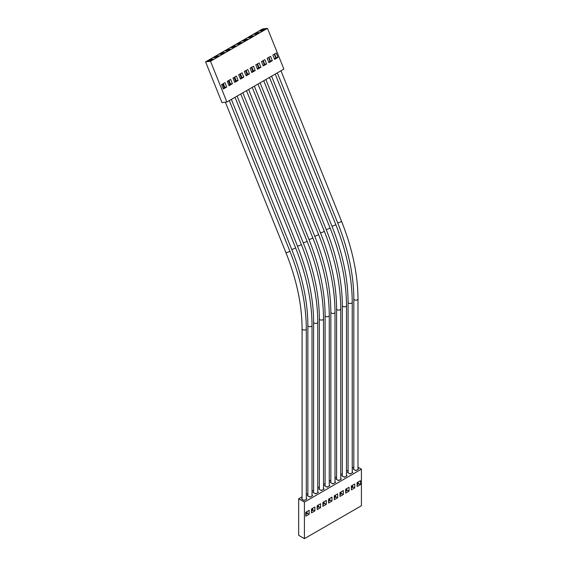 <?xml version="1.0" encoding="UTF-8"?>
<svg xmlns="http://www.w3.org/2000/svg" width="567" height="567" viewBox="0 0 567 567"><rect width="100%" height="100%" fill="white"/><g stroke="black" fill="none" stroke-linecap="round" stroke-linejoin="round"><path stroke-width="0.85" d="M289.808 250.983A2.112 0.411 -21.9 0 1 289.127 251.613A2.112 0.411 -21.9 0 1 287.1 252.471A2.112 0.411 -21.9 0 1 285.896 252.556C296.591 279.382 301.984 304.812 302.083 328.832L302.083 498.903A2.112 1.219 0 0 0 302.218 499.329A2.112 1.219 0 0 0 302.707 499.761A2.112 1.219 0 0 0 303.465 500.044A2.112 1.219 0 0 0 304.933 500.044A2.112 1.219 0 0 0 306.173 499.329A2.112 1.219 0 0 0 306.308 498.903L306.308 328.832C306.194 304.21 300.694 278.255 289.808 250.983L229.295 100.614M341.483 221.144A2.077 0.404 -21.9 0 1 340.81 221.768A2.077 0.404 -21.9 0 1 338.818 222.604A2.077 0.404 -21.9 0 1 337.627 222.696C348.322 249.53 353.723 274.952 353.822 298.979L353.822 469.051A2.077 1.198 0 0 0 353.978 469.504A2.077 1.198 0 0 0 354.432 469.901A2.077 1.198 0 0 0 355.112 470.163A2.077 1.198 0 0 0 356.693 470.163A2.077 1.198 0 0 0 357.82 469.504A2.077 1.198 0 0 0 357.983 469.051L357.983 298.979C357.869 274.364 352.369 248.417 341.483 221.144L280.97 70.783M335.742 224.461A2.077 0.404 -21.9 0 1 335.069 225.085A2.077 0.404 -21.9 0 1 333.07 225.921A2.077 0.404 -21.9 0 1 331.879 226.013C342.574 252.847 347.975 278.269 348.074 302.296L348.074 472.368A2.077 1.198 0 0 0 348.23 472.821A2.077 1.198 0 0 0 348.684 473.218A2.077 1.198 0 0 0 349.364 473.48A2.077 1.198 0 0 0 350.945 473.48A2.077 1.198 0 0 0 352.079 472.821A2.077 1.198 0 0 0 352.235 472.368L352.235 302.296C352.121 277.681 346.621 251.734 335.742 224.461L275.222 74.1M329.994 227.778A2.077 0.404 -21.9 0 1 329.321 228.402A2.077 0.404 -21.9 0 1 327.322 229.238A2.077 0.404 -21.9 0 1 326.138 229.33C336.833 256.156 342.234 281.586 342.333 305.613L342.333 475.685A2.077 1.198 0 0 0 342.489 476.138A2.077 1.198 0 0 0 342.943 476.535A2.077 1.198 0 0 0 343.616 476.79A2.077 1.198 0 0 0 345.204 476.79A2.077 1.198 0 0 0 346.331 476.138A2.077 1.198 0 0 0 346.487 475.685L346.487 305.613C346.38 280.998 340.88 255.051 329.994 227.778L269.481 77.417M324.246 231.095A2.077 0.404 -21.9 0 1 323.58 231.719A2.077 0.404 -21.9 0 1 321.581 232.555A2.077 0.404 -21.9 0 1 320.39 232.647C331.085 259.473 336.486 284.903 336.585 308.93L336.585 479.002A2.077 1.198 0 0 0 336.741 479.455A2.077 1.198 0 0 0 337.195 479.852A2.077 1.198 0 0 0 337.875 480.107A2.077 1.198 0 0 0 339.456 480.107A2.077 1.198 0 0 0 340.59 479.455A2.077 1.198 0 0 0 340.746 479.002L340.746 308.93C340.632 284.308 335.132 258.368 324.246 231.095L263.733 80.734M318.505 234.412A2.077 0.404 -21.9 0 1 317.832 235.036A2.077 0.404 -21.9 0 1 315.833 235.872A2.077 0.404 -21.9 0 1 314.65 235.964C325.345 262.79 330.738 288.22 330.844 312.247L330.844 482.319A2.077 1.198 0 0 0 331 482.772A2.077 1.198 0 0 0 331.454 483.169A2.077 1.198 0 0 0 332.127 483.424A2.077 1.198 0 0 0 333.715 483.424A2.077 1.198 0 0 0 334.842 482.772A2.077 1.198 0 0 0 334.998 482.319L334.998 312.247C334.884 287.625 329.392 261.685 318.505 234.412L257.992 84.051M312.757 237.729A2.077 0.404 -21.9 0 1 312.091 238.353A2.077 0.404 -21.9 0 1 310.092 239.189A2.077 0.404 -21.9 0 1 308.902 239.281C319.597 266.107 324.997 291.537 325.097 315.564L325.097 485.636A2.077 1.198 0 0 0 325.252 486.089A2.077 1.198 0 0 0 325.706 486.486A2.077 1.198 0 0 0 326.386 486.741A2.077 1.198 0 0 0 327.967 486.741A2.077 1.198 0 0 0 329.101 486.089A2.077 1.198 0 0 0 329.257 485.636L329.257 315.564C329.143 290.942 323.644 265.002 312.757 237.729L252.244 87.368M307.016 241.046A2.077 0.404 -21.9 0 1 306.343 241.67A2.077 0.404 -21.9 0 1 304.344 242.506A2.077 0.404 -21.9 0 1 303.161 242.598C313.856 269.424 319.249 294.854 319.356 318.881L319.356 488.952A2.077 1.198 0 0 0 319.512 489.406A2.077 1.198 0 0 0 319.958 489.803A2.077 1.198 0 0 0 320.638 490.058A2.077 1.198 0 0 0 322.226 490.058A2.077 1.198 0 0 0 323.353 489.406A2.077 1.198 0 0 0 323.509 488.952L323.509 318.881C323.396 294.259 317.903 268.319 307.016 241.046L246.503 90.685M301.268 244.363A2.077 0.404 -21.9 0 1 300.602 244.987A2.077 0.404 -21.9 0 1 298.603 245.823A2.077 0.404 -21.9 0 1 297.413 245.915C308.108 272.741 313.508 298.171 313.608 322.198L313.608 492.269A2.077 1.198 0 0 0 313.764 492.723A2.077 1.198 0 0 0 314.217 493.113A2.077 1.198 0 0 0 314.898 493.375A2.077 1.198 0 0 0 316.478 493.375A2.077 1.198 0 0 0 317.612 492.723A2.077 1.198 0 0 0 317.768 492.269L317.768 322.198C317.655 297.576 312.155 271.636 301.268 244.363L240.755 93.994M295.527 247.68A2.077 0.404 -21.9 0 1 294.854 248.303A2.077 0.404 -21.9 0 1 292.856 249.14A2.077 0.404 -21.9 0 1 291.665 249.232C302.367 276.058 307.761 301.488 307.86 325.515L307.86 495.586A2.077 1.198 0 0 0 308.023 496.04A2.077 1.198 0 0 0 308.469 496.43A2.077 1.198 0 0 0 309.15 496.692A2.077 1.198 0 0 0 310.73 496.692A2.077 1.198 0 0 0 311.864 496.04A2.077 1.198 0 0 0 312.02 495.586L312.02 325.515C311.907 300.893 306.407 274.952 295.527 247.68L235.014 97.311M256.447 34.133L259.162 32.567L256.837 32.851L254.122 34.417L256.447 34.133M250.699 37.45L253.414 35.884L251.096 36.168L248.381 37.734L250.699 37.45M244.958 40.767L247.673 39.201L245.348 39.484L242.633 41.051L244.958 40.767M239.21 44.084L241.925 42.518L239.607 42.801L236.893 44.368L239.21 44.084M233.469 47.401L236.184 45.835L233.859 46.118L231.145 47.685L233.469 47.401M227.721 50.718L230.436 49.152L228.118 49.435L225.404 51.002L227.721 50.718M221.98 54.035L224.695 52.469L222.37 52.752L219.656 54.319L221.98 54.035M316.478 493.375L315.684 493.836L314.898 493.375M317.768 491.901L318.399 492.269L317.612 492.723M322.226 490.058L321.432 490.519L320.638 490.058M323.509 488.584L324.147 488.952L323.353 489.406M327.967 486.741L327.173 487.202L326.386 486.741M329.257 485.267L329.888 485.636L329.101 486.089M333.715 483.424L332.921 483.885L332.127 483.424M334.998 481.95L335.636 482.319L334.842 482.772M339.456 480.107L338.669 480.568L337.875 480.107M340.746 478.633L341.384 479.002L340.59 479.455M345.204 476.79L344.41 477.251L343.616 476.79M346.487 475.316L347.124 475.685L346.331 476.138M350.945 473.48L350.158 473.934L349.364 473.48M352.235 471.999L352.872 472.368L352.079 472.821M262.188 30.816L264.902 29.25L262.585 29.534L259.87 31.1L262.188 30.816M356.693 470.163L355.899 470.617L355.112 470.163M357.983 468.682L358.613 469.051L357.82 469.504M353.822 466.932L352.235 467.853M348.074 470.249L346.487 471.17M342.333 473.565L340.746 474.487M336.585 476.882L334.998 477.804M330.844 480.199L329.257 481.114M325.097 483.516L323.509 484.431M319.356 486.833L317.768 487.748M313.608 490.15L312.02 491.065M307.86 493.467L306.308 494.367M302.083 496.805L298.681 498.769L298.681 535.333L304.422 538.65L361.42 505.743L361.42 469.178L304.422 502.086L298.681 498.769M361.42 469.178L357.983 467.194M306.308 498.556L306.91 498.903L306.173 499.329M304.933 500.044L304.195 500.47L303.465 500.044M302.218 499.329L301.481 498.903L302.083 498.556M310.73 496.692L309.943 497.153L309.15 496.692M308.023 496.04L307.229 495.586L307.86 495.218M312.02 495.218L312.658 495.586L311.864 496.04M313.764 492.723L312.97 492.269L313.608 491.901M319.512 489.406L318.718 488.952L319.356 488.584M325.252 486.089L324.466 485.636L325.097 485.267M331 482.772L330.207 482.319L330.844 481.95M336.741 479.455L335.955 479.002L336.585 478.633M342.489 476.138L341.695 475.685L342.333 475.316M348.23 472.821L347.443 472.368L348.074 471.999M353.978 469.504L353.184 469.051L353.822 468.682M304.422 502.086L304.422 538.65M351.377 489.867L354.772 487.903L354.772 483.991L351.377 485.947L351.377 489.867M345.679 493.155L349.066 491.199L349.066 487.28L345.679 489.236L345.679 493.155M339.98 496.444L343.368 494.488L343.368 490.568L339.98 492.532L339.98 496.444M334.275 499.74L337.67 497.776L337.67 493.864L334.275 495.82L334.275 499.74M328.577 503.028L331.971 501.072L331.971 497.153L328.577 499.109L328.577 503.028M322.878 506.317L326.273 504.361L326.273 500.441L322.878 502.397L322.878 506.317M317.18 509.605L320.575 507.649L320.575 503.73L317.18 505.693L317.18 509.605M311.481 512.901L314.869 510.938L314.869 507.026L311.481 508.982L311.481 512.901M305.783 516.19L309.171 514.234L309.171 510.314L305.783 512.27L305.783 516.19M357.075 486.571L360.47 484.615L360.47 480.696L357.075 482.659L357.075 486.571M305.783 514.439L306.91 513.787L306.166 513.355L306.91 512.922L309.171 514.234M306.166 512.051L306.166 513.355M311.481 511.151L312.658 510.47L311.907 510.038L312.608 509.634L314.869 510.938M311.907 508.734L311.907 510.038M309.943 496.784L309.943 497.153M317.18 507.862L318.399 507.153L317.655 506.721L318.314 506.345L320.575 507.649M317.655 505.417L317.655 506.721M315.684 493.467L315.684 493.836M322.878 504.566L324.147 503.836L323.403 503.404L324.012 503.057L326.273 504.361M323.403 502.1L323.403 503.404M321.432 490.15L321.432 490.519M328.577 501.278L329.888 500.519L329.143 500.087L329.71 499.761L331.971 501.072M329.143 498.783L329.143 500.087M327.173 486.833L327.173 487.202M334.275 497.989L335.636 497.202L334.891 496.77L335.409 496.472L337.67 497.776M334.891 495.466L334.891 496.77M332.921 483.516L332.921 483.885M339.98 494.693L341.384 493.885L340.632 493.453L341.107 493.184L343.368 494.488M340.632 492.149L340.632 493.453M338.669 480.199L338.669 480.568M345.679 491.405L347.124 490.568L346.38 490.136L346.806 489.888L349.066 491.199M346.38 488.832L346.38 490.136M344.41 476.882L344.41 477.251M351.377 488.116L352.872 487.251L352.121 486.819L352.511 486.599L354.772 487.903M352.121 485.515L352.121 486.819M350.158 473.565L350.158 473.934M357.075 484.828L358.613 483.934L357.869 483.509L358.209 483.311L360.47 484.615M357.869 482.198L357.869 483.509M355.899 470.249L355.899 470.617M226.892 102.003L210.499 61.257L267.489 28.35L283.89 69.096L226.892 102.003L221.98 102.599L205.58 61.853L210.499 61.257M218.947 55.786L216.622 56.069L213.908 57.636L216.233 57.352L218.947 55.786M210.881 59.386L208.167 60.953L210.492 60.669L213.199 59.103L210.881 59.386L211.229 60.244M205.58 61.853L262.578 28.945L267.489 28.35M268.928 62.668L272.323 60.712L270.565 56.346L267.17 58.302L268.928 62.668M263.23 65.963L266.618 64L264.867 59.634L261.472 61.597L263.23 65.963M257.531 69.252L260.919 67.289L259.162 62.93L255.774 64.886L257.531 69.252M251.826 72.541L255.221 70.584L253.463 66.219L250.075 68.175L251.826 72.541M246.128 75.829L249.523 73.873L247.765 69.507L244.37 71.463L246.128 75.829M240.429 79.125L243.824 77.162L242.066 72.796L238.672 74.759L240.429 79.125M234.731 82.413L238.126 80.457L236.368 76.091L232.973 78.048L234.731 82.413M229.033 85.702L232.42 83.746L230.663 79.38L227.275 81.336L229.033 85.702M223.334 88.998L226.722 87.034L224.964 82.669L221.577 84.632L223.334 88.998M274.626 59.379L278.021 57.423L276.264 53.057L272.869 55.013L274.626 59.379M222.576 84.051L224.043 87.701L224.787 87.268L223.32 83.618M223.136 88.516L224.681 87.623L224.043 87.701M274.435 58.897L276.086 57.657L278.021 57.423M262.932 30.391L262.585 29.534M274.279 54.198L275.746 57.848M268.737 62.193L270.388 60.945L272.323 60.712M257.184 33.708L256.837 32.851M268.531 57.515L269.998 61.165M263.038 65.481L264.683 64.234L266.618 64M251.436 37.025L251.096 36.168M262.79 60.832L264.257 64.482M257.333 68.77L258.984 67.53L260.919 67.289M245.695 40.342L245.348 39.484M257.042 64.149L258.509 67.799M251.635 72.059L253.286 70.818L255.221 70.584M239.947 43.659L239.607 42.801M251.294 67.466L252.769 71.116M245.936 75.354L247.588 74.107L249.523 73.873M234.206 46.976L233.859 46.118M245.554 70.783L247.021 74.433M240.238 78.643L241.889 77.403L243.824 77.162M228.458 50.293L228.118 49.435M239.806 74.1L241.28 77.75M234.54 81.931L236.191 80.691L238.126 80.457M222.718 53.61L222.37 52.752M234.065 77.417L235.532 81.067M228.834 85.227L230.486 83.98L232.42 83.746M216.97 56.927L216.622 56.069M228.317 80.734L229.784 84.384M358.209 483.311L358.209 482.007M276.086 57.657L274.612 54.007M352.511 486.599L352.511 485.295M346.806 489.888L346.806 488.584M341.107 493.184L341.107 491.873M335.409 496.472L335.409 495.168M329.71 499.761L329.71 498.457M324.012 503.057L324.012 501.745M318.314 506.345L318.314 505.041M312.608 509.634L312.608 508.33M306.91 512.922L306.91 511.618M230.486 83.98L229.018 80.33M236.191 80.691L234.717 77.041M241.889 77.403L240.415 73.753M247.588 74.107L246.121 70.457M253.286 70.818L251.819 67.168M258.984 67.53L257.517 63.88M264.683 64.234L263.216 60.584M270.388 60.945L268.914 57.295M224.787 87.268L226.722 87.034M302.083 328.832A2.112 1.219 0 0 0 302.707 329.696A2.112 1.219 0 0 0 305.691 329.696A2.112 1.219 0 0 0 306.308 328.832M353.822 298.979A2.077 1.198 0 0 0 354.432 299.83A2.077 1.198 0 0 0 357.373 299.83A2.077 1.198 0 0 0 357.983 298.979M348.074 302.296A2.077 1.198 0 0 0 348.684 303.147A2.077 1.198 0 0 0 351.625 303.147A2.077 1.198 0 0 0 352.235 302.296M342.333 305.613A2.077 1.198 0 0 0 342.943 306.463A2.077 1.198 0 0 0 345.884 306.463A2.077 1.198 0 0 0 346.487 305.613M336.585 308.93A2.077 1.198 0 0 0 337.195 309.78A2.077 1.198 0 0 0 340.136 309.78A2.077 1.198 0 0 0 340.746 308.93M330.844 312.247A2.077 1.198 0 0 0 331.454 313.097A2.077 1.198 0 0 0 334.388 313.097A2.077 1.198 0 0 0 334.998 312.247M325.097 315.564A2.077 1.198 0 0 0 325.706 316.414A2.077 1.198 0 0 0 328.647 316.414A2.077 1.198 0 0 0 329.257 315.564M319.356 318.881A2.077 1.198 0 0 0 319.958 319.731A2.077 1.198 0 0 0 322.899 319.731A2.077 1.198 0 0 0 323.509 318.881M313.608 322.198A2.077 1.198 0 0 0 314.217 323.048A2.077 1.198 0 0 0 317.159 323.048A2.077 1.198 0 0 0 317.768 322.198M307.86 325.515A2.077 1.198 0 0 0 308.469 326.365A2.077 1.198 0 0 0 311.411 326.365A2.077 1.198 0 0 0 312.02 325.515M285.896 252.556L225.375 102.188M337.627 222.696L277.334 72.881M331.879 226.013L271.586 76.198M326.138 229.33L265.845 79.515M320.39 232.647L260.097 82.832M314.65 235.964L254.356 86.149M308.902 239.281L248.608 89.466M303.161 242.598L242.86 92.782M297.413 245.915L237.119 96.099M291.665 249.232L231.371 99.416"/></g></svg>
